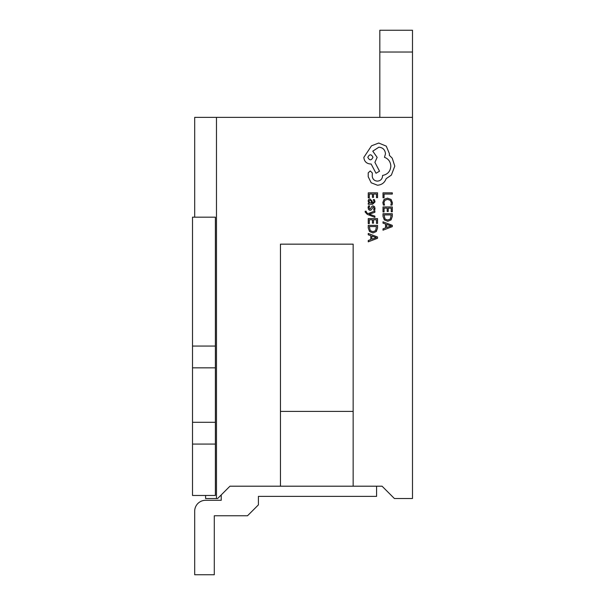 <?xml version="1.0" encoding="UTF-8"?>
<svg xmlns="http://www.w3.org/2000/svg" width="605" height="605" viewBox="0 0 605 605"><rect width="100%" height="100%" fill="white"/><g stroke="black" fill="none" stroke-linecap="round" stroke-linejoin="round"><path stroke-width="0.91" d="M216.469 498.52L216.469 117.37L412.489 117.37L412.489 498.52L394.392 498.52L382.073 486.201L229.953 486.201L217.634 498.52L205.579 498.52L205.579 495.472M216.469 117.37L194.689 117.37L194.689 217.18M280.455 486.201L280.455 244.155L353.154 244.155L353.154 486.201M379.819 52.03L379.819 30.25L412.489 30.25L412.489 52.03L379.819 52.03L379.819 117.37M412.489 117.37L412.489 52.03M280.455 411.4L280.455 244.155L353.154 244.155L353.154 411.4L280.455 411.4M221.226 494.928L221.226 500.297L205.579 500.297A10.89 10.89 0 0 0 194.689 511.187L194.689 574.75L214.291 574.75L214.291 515.762L247.513 515.762L258.403 504.873L258.403 496.372L376.59 496.372L376.59 486.201M221.226 500.297L205.579 500.297M215.38 444.07L192.511 444.07L192.511 495.472L215.38 495.472L215.38 217.18L192.511 217.18L192.511 346.06L215.38 346.06M192.511 444.07L192.511 422.29L215.38 422.29M192.511 422.29L192.511 367.84L215.38 367.84M192.511 367.84L192.511 346.06M383.003 197.752L384.062 197.752L384.062 194.046L392.305 194.046L392.305 192.844L383.003 192.844L383.003 197.752M382.844 202.524L383.388 205.095L384.538 205.095L383.918 202.69L384.893 200.308L387.548 199.393L390.346 200.368L391.382 202.902L390.83 205.095L392.085 205.095L392.464 202.894L391.095 199.476L387.48 198.13L384.115 199.325L382.844 202.524M383.003 211.962L384.062 211.962L384.062 208.158L387.192 208.158L387.192 211.485L388.259 211.485L388.259 208.158L391.238 208.158L391.238 211.75L392.305 211.75L392.305 206.955L383.003 206.955L383.003 211.962M383.003 213.716L383.003 216.272L384.304 219.887L387.775 221.294L391.072 219.887L392.305 216.371L392.305 213.716L383.003 213.716M391.238 214.919L384.062 214.919L385.037 219.033L387.737 220.031L390.361 219.01L391.238 214.919M383.003 230.18L392.305 226.633L392.305 225.347L383.003 221.808L383.003 223.132L385.551 224.024L385.551 227.904L383.003 228.849L383.003 230.18M386.603 224.41L386.603 227.533L391.117 225.983L386.603 224.41M368.248 197.85L369.307 197.85L369.307 194.046L372.438 194.046L372.438 197.374L373.504 197.374L373.504 194.046L376.476 194.046L376.476 197.638L377.55 197.638L377.55 192.844L368.248 192.844L368.248 197.85M375.039 201.896L374.427 199.612L373.293 199.612L374.094 201.79L372.468 203.136L372.196 201.17L370.026 198.962L368.611 199.537L368.09 201.072L369.277 203.106L368.248 203.136L368.248 204.301L372.521 204.301L375.039 201.896M370.963 200.452L369.345 200.482L369.042 201.374L369.587 202.637L371.583 203.136L370.963 200.452M369.042 207.795L369.685 205.881L368.483 205.881L368.09 207.681L368.619 209.617L370.056 210.366L371.152 209.98L373.202 207.091L374.094 208.362L373.618 210.048L374.745 210.048L375.039 208.475L374.518 206.63L373.096 205.889L372.045 206.214L369.942 209.171L369.042 207.795M374.888 217.354L374.888 216.144L369.352 214.185L374.888 212.279L374.888 210.971L368.263 213.58L367.053 213.066L366.116 211.871L366.252 211.213L365.216 211.213L365.118 211.962L367.243 214.336L374.888 217.354M368.248 223.608L369.307 223.608L369.307 219.804L372.438 219.804L372.438 223.132L373.504 223.132L373.504 219.804L376.476 219.804L376.476 223.396L377.55 223.396L377.55 218.609L368.248 218.609L368.248 223.608M368.248 225.37L368.248 227.926L369.549 231.534L373.02 232.94L376.318 231.534L377.55 228.017L377.55 225.37L368.248 225.37M376.476 226.565L369.307 226.565L370.275 230.686L372.982 231.677L375.607 230.656L376.476 226.565M368.248 241.826L377.55 238.279L377.55 237.001L368.248 233.454L368.248 234.785L370.789 235.678L370.789 239.55L368.248 240.503L368.248 241.826M371.841 236.056L371.841 239.179L376.363 237.629L371.841 236.056M377.475 185.228C381.747 184.896 384.636 182.71 386.141 178.679L391.359 175.11L394.8 166.11L392.221 158.177L389.31 155.266L389.446 153.746L386.27 146.138L378.73 143.03L371.523 145.813L363.847 157.383C364.233 161.406 366.441 163.615 370.464 164L371.122 164L376.015 173.257L379.524 171.207L374.896 162.344L377.142 157.383L372.778 151.167L378.866 147.196C382.889 147.582 385.09 149.79 385.476 153.814L384.485 157.315C388.455 158.812 390.565 161.769 390.83 166.178C390.391 171.381 387.639 174.467 382.564 175.435L382.564 175.964C382.269 179.11 380.553 180.827 377.407 181.129C374.435 180.895 372.71 179.307 372.249 176.365L372.317 172.992L370.268 170.943L368.218 172.856L368.218 176.758L371.19 182.778L377.475 185.228M367.817 157.315C369.557 160.643 371.273 160.643 372.975 157.315C371.258 154.003 369.534 154.003 367.817 157.315"/></g></svg>
